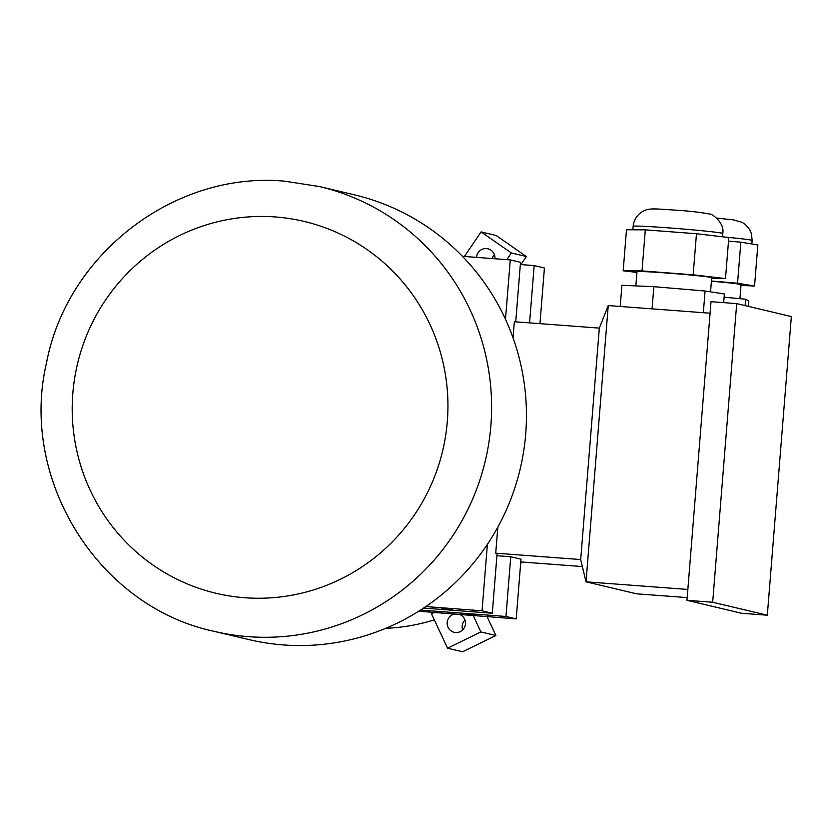 <?xml version="1.0" encoding="UTF-8"?>
<svg xmlns="http://www.w3.org/2000/svg" width="833" height="833" viewBox="0 0 833 833"><rect width="100%" height="100%" fill="white"/><g stroke="black" fill="none" stroke-linecap="round" stroke-linejoin="round"><path stroke-width="1.25" d="M462.679 629.956A9.371 9.205 103.3 0 1 465.033 620.044M460.243 614.712A9.371 9.205 103.3 0 1 454.172 632.33A9.371 9.205 103.3 0 1 453.85 614.233M492.043 258.532A9.371 9.205 103.3 0 1 494.417 254.731M476.538 257.376A9.371 9.205 103.3 0 1 487.888 248.796A9.371 9.205 103.3 0 1 494.896 258.751M465.303 613.983L476.351 615.139L465.303 613.983M441.396 608.309L452.444 609.464L441.396 608.309M635.85 285.896L636.995 271.693A37.464 1.083 4.6 0 1 667.514 273.078A37.464 1.083 4.6 0 1 711.684 277.701L710.549 291.842M711.403 281.21A37.464 1.083 4.6 0 1 741.058 284.667L739.933 298.683M283.418 644.94A228.544 224.493 -76.7 0 0 523.603 451.632A228.544 224.493 -76.7 0 0 354.494 194.86L319.653 186.592A228.544 224.493 103.3 0 1 488.763 443.375A228.544 224.493 103.3 0 1 248.578 636.672A228.544 224.493 103.3 0 1 214.154 631.341L248.984 639.598A228.544 224.493 -76.7 0 0 283.418 644.94M418.697 611.235L516.2 618.898L505.954 616.472L420.53 610.068M434.305 619.835A192.954 189.528 103.3 0 1 385.731 628.311M473.269 615.681L480.87 631.924L495.895 635.496L462.596 651.77L447.571 648.209L431.432 613.682A192.954 189.528 -76.7 0 0 433.92 612.734M521.916 562.015A192.954 189.528 103.3 0 1 520.656 563.462M487.388 544.355L482.047 610.797L492.293 613.234L497.093 553.508L495.729 553.174L580.695 559.547L599.323 328.108L514.346 321.736L513.055 337.854M496.916 555.705L510.754 556.746L505.954 616.472M516.2 618.898L521 559.172L510.754 556.746M520.781 561.931L582.371 566.544M497.822 527.154L495.729 553.174M728.511 241.122L740.86 242.174L757.843 244.975L754.542 286.031L740.995 285.407M636.933 272.422L623.188 270.808L626.489 229.752L645.315 229.856L696.471 233.74L728.802 237.52L725.501 278.576L711.621 278.503M599.323 328.108L608.246 305.576L710.07 313.208M608.246 305.576L586.026 581.819L636.568 593.804L687.194 597.605M580.695 559.547L586.026 581.819L687.85 589.452M791.35 316.571L736.705 303.608L712.673 602.249L767.318 615.202L791.35 316.571M712.673 602.249L686.975 600.322L711.007 301.681L736.705 303.608M686.975 600.322L741.62 613.275L767.318 615.202M724.106 297.183L745.629 299.224L745.119 305.607M745.629 299.224L748.846 300.994L748.419 306.388M620.21 306.471L621.907 285.292L653.843 286.677L705.072 291.009L703.333 312.708M653.843 286.677L652.062 308.866M705.072 291.009L724.366 293.955L723.669 302.629M740.86 242.174L737.549 283.241L754.542 286.031M711.424 280.992L737.549 283.241M696.471 233.74L693.171 274.807L725.501 278.576M623.188 270.808L642.014 270.923L693.171 274.807M645.315 229.856L642.014 270.923M529.569 322.881L534.182 265.571L544.428 268.007L539.951 323.652M534.182 265.571L520.344 264.54M482.047 610.797L425.809 606.58M492.293 613.234L423.581 608.08M505.496 319.299L510.275 259.906L520.521 262.333L515.731 321.84M510.275 259.906L462.43 256.314M495.895 635.496L487.118 616.722M447.571 648.209L480.87 631.924M506.828 259.646L511.358 252.951L526.383 256.522L520.927 264.582M464.429 256.47L481.068 231.907L496.093 235.468L526.383 256.522M511.358 252.951L481.068 231.907M716.651 218.1L733.342 219.86L742.047 222.296L745.056 224.244L749.596 229.439L751.46 233.761L752.137 240.477A44.961 1.302 -175.4 0 0 725.585 237.145M633.132 226.295C634.184 218.236 638.463 212.79 645.991 209.968C651.281 208.406 654.873 208.739 674.563 210.083C687.891 210.874 699.501 212.176 709.393 213.987C713.256 213.925 724.825 223.796 722.763 233.511A44.961 1.302 -175.4 0 0 669.753 227.961A44.961 1.302 -175.4 0 0 633.132 226.295L632.851 229.783M244.756 597.73A191.08 187.696 -76.7 0 0 447.321 421.383A191.08 187.696 -76.7 0 0 275.39 216.965A191.08 187.696 -76.7 0 0 72.825 393.311A191.08 187.696 -76.7 0 0 244.756 597.73M752.137 240.477L751.845 243.986M722.763 233.511L722.492 236.78M319.653 186.592L285.021 181.23C175.638 170.723 67.379 253.294 46.596 362.449C18.847 479.1 98.148 606.861 214.154 631.341"/></g></svg>
